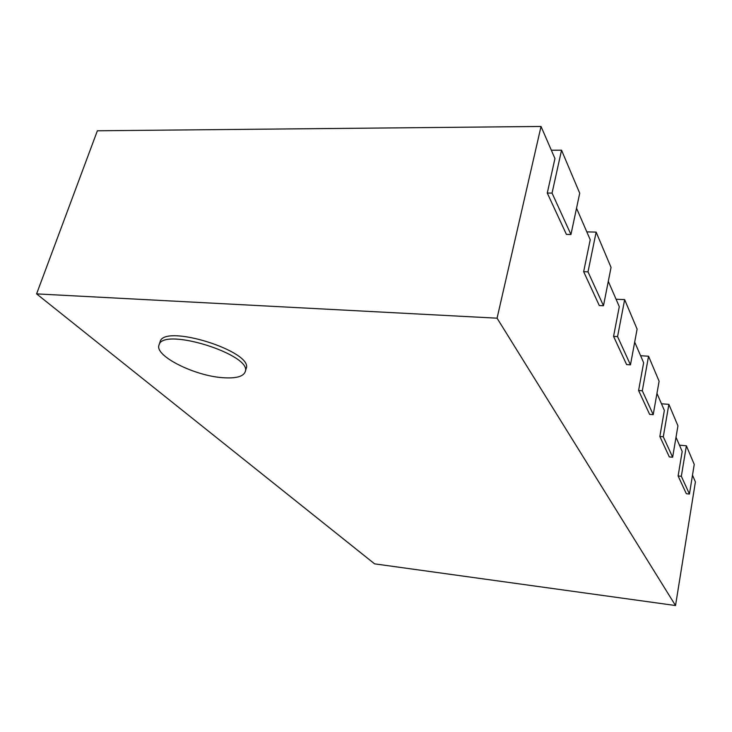 <?xml version="1.0" encoding="UTF-8"?>
<svg xmlns="http://www.w3.org/2000/svg" width="732" height="732" viewBox="0 0 732 732"><rect width="100%" height="100%" fill="white"/><g stroke="black" fill="none" stroke-linecap="round" stroke-linejoin="round"><path stroke-width="1.1" d="M223.059 377.703C194.904 376.056 154.361 355.935 159 345.083C162.504 326.408 253.501 355.075 245.147 371.911C243.18 376.651 235.814 378.581 223.059 377.703M159 345.083L160.061 341.881C163.602 323.096 254.489 351.772 246.108 368.727L245.147 371.911M36.6 293.889L497.065 318.182L675.526 605.538L374.601 563.85L36.6 293.889L97.374 130.781L541.03 126.462L497.065 318.182M541.03 126.462L554.957 158.542L547.28 193.047L566.403 234.386L570.951 234.505L552.056 193.102L547.28 193.047M692.499 475.196L695.4 481.885L675.526 605.538M678.116 475.965L686.323 493.707L689.443 494.036L681.336 476.285L678.116 475.965L682.187 451.452L676.011 437.251M659.843 436.455L669.313 456.924L672.644 457.235L663.293 436.757L659.843 436.455L664.354 410.414L656.961 393.386M638.588 390.495L649.632 414.376L653.209 414.66L642.303 390.769L638.588 390.495L643.648 362.724L634.69 342.1M613.562 336.372L626.61 364.591L630.462 364.838L617.57 336.601L613.562 336.372L619.29 306.653L608.301 281.344M583.651 271.7L599.307 305.546L603.479 305.738L588.006 271.856L583.651 271.7L590.23 239.739L576.532 208.208M570.951 234.505L579.717 193.221L561.536 150.188L551.342 150.206M561.536 150.188L552.056 193.102M603.479 305.738L611.046 267.418L596.141 232.108L586.817 231.888M596.141 232.108L588.006 271.856M630.462 364.838L637.105 329.116L624.652 299.626L616.069 299.242M624.652 299.626L617.57 336.601M653.209 414.66L659.111 381.226L648.552 356.219L640.61 355.725M648.552 356.219L642.303 390.769M672.644 457.235L677.942 425.814L668.874 404.348L661.481 403.78M668.874 404.348L663.293 436.757M689.443 494.036L694.238 464.408L686.378 445.779L679.452 445.166M686.378 445.779L681.336 476.285"/></g></svg>
